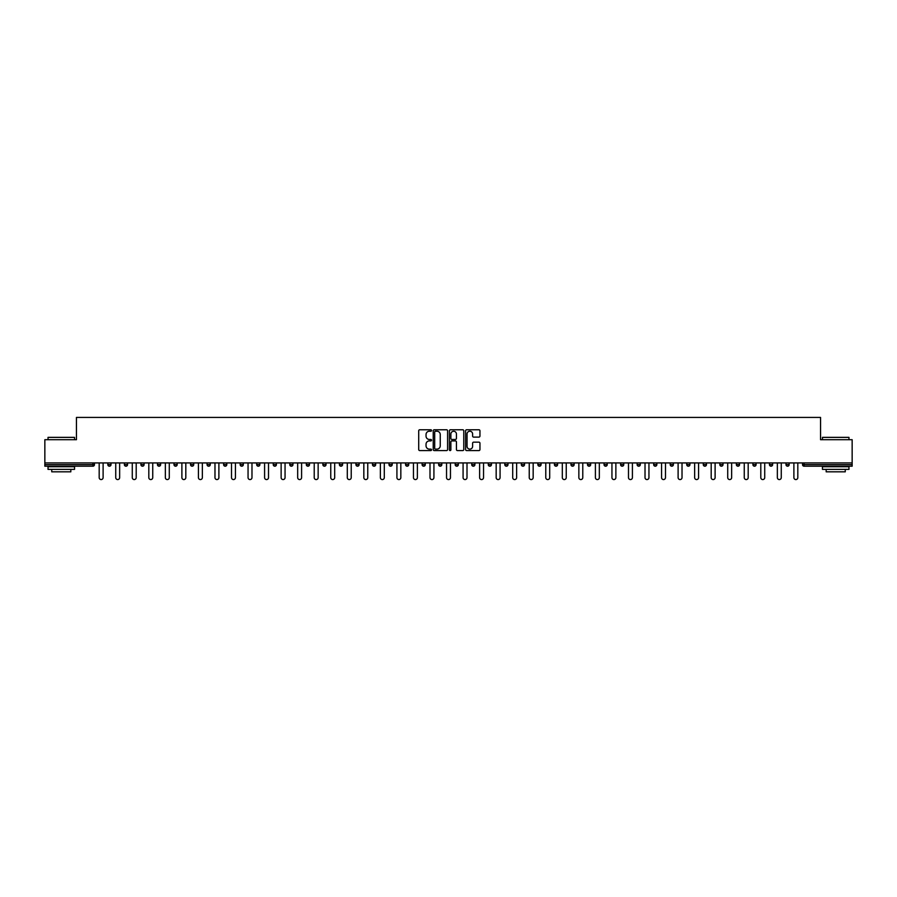<?xml version="1.0" encoding="UTF-8"?>
<svg xmlns="http://www.w3.org/2000/svg" width="897" height="897" viewBox="0 0 897 897"><rect width="100%" height="100%" fill="white"/><g stroke="black" fill="none" stroke-linecap="round" stroke-linejoin="round"><path stroke-width="1.35" d="M431.535 430.493A0.729 0.729 0 0 0 430.807 429.764L419.751 429.764A1.043 1.043 0 0 0 418.708 430.807L418.708 449.543A1.043 1.043 0 0 0 419.751 450.586L430.807 450.586A0.729 0.729 0 0 0 431.535 449.857A0.729 0.729 0 0 0 430.807 449.128L429.371 449.128A3.33 3.33 0 0 1 426.041 445.798L426.041 444.239A3.33 3.33 0 0 1 429.371 440.909L430.807 440.909A0.729 0.729 0 0 0 431.535 440.18A0.729 0.729 0 0 0 430.807 439.452L429.371 439.452A3.33 3.33 0 0 1 426.041 436.121L426.041 434.552A3.33 3.33 0 0 1 429.371 431.222L430.807 431.222A0.729 0.729 0 0 0 431.535 430.493M478.92 437.108A1.043 1.043 0 0 0 479.951 436.065L479.951 430.807A1.043 1.043 0 0 0 478.92 429.764L466.631 429.764A1.043 1.043 0 0 0 465.599 430.807L465.599 449.543A1.043 1.043 0 0 0 466.631 450.586L478.92 450.586A1.043 1.043 0 0 0 479.951 449.543L479.951 443.196A1.043 1.043 0 0 0 478.92 442.154L473.661 442.154A1.043 1.043 0 0 0 472.618 443.196L472.618 446.347A2.781 2.781 0 0 1 469.837 449.128A2.781 2.781 0 0 1 467.057 446.347L467.057 434.013A2.781 2.781 0 0 1 469.837 431.222A2.781 2.781 0 0 1 472.618 434.013L472.618 436.065A1.043 1.043 0 0 0 473.661 437.108L478.92 437.108M44.85 462.919L44.85 439.698L76.447 439.698L76.447 417.43L820.553 417.43L820.553 439.698L852.15 439.698L852.15 462.919L44.85 462.919L44.85 464.612L92.884 464.612L92.884 462.919M447.592 430.807A1.043 1.043 0 0 0 446.549 429.764L434.271 429.764A1.043 1.043 0 0 0 433.229 430.807L433.229 449.543A1.043 1.043 0 0 0 434.271 450.586L446.549 450.586A1.043 1.043 0 0 0 447.592 449.543L447.592 430.807M450.451 429.764L462.729 429.764A1.043 1.043 0 0 1 463.771 430.807L463.771 449.543A1.043 1.043 0 0 1 462.729 450.586L457.481 450.586A1.043 1.043 0 0 1 456.438 449.543L456.438 441.941A1.043 1.043 0 0 0 455.396 440.909L451.909 440.909A1.043 1.043 0 0 0 450.866 441.941L450.866 449.857A0.729 0.729 0 0 1 450.137 450.586A0.729 0.729 0 0 1 449.408 449.857L449.408 430.807A1.043 1.043 0 0 1 450.451 429.764M92.884 466.205A1.592 1.592 0 0 0 94.477 464.612L92.884 464.612L92.884 466.205A1.592 1.592 0 0 0 94.477 464.612L94.477 462.919L94.477 464.612A1.592 1.592 0 0 1 92.884 466.205L44.85 466.205L44.85 464.612M852.15 462.919L852.15 466.205L804.116 466.205A1.592 1.592 0 0 1 802.523 464.612L802.523 462.919M107.831 464.612A1.592 1.592 0 0 0 109.423 466.205A1.592 1.592 0 0 0 111.015 464.612A1.592 1.592 0 0 1 109.423 466.205A1.592 1.592 0 0 0 111.015 464.612L111.015 462.919L111.015 464.612L107.831 464.612A1.592 1.592 0 0 0 109.423 466.205A1.592 1.592 0 0 1 107.831 464.612L107.831 462.919M124.369 462.919L124.369 464.612L124.369 462.919M127.553 462.919L127.553 464.612L127.553 462.919M140.907 464.612A1.592 1.592 0 0 0 142.5 466.205A1.592 1.592 0 0 0 144.092 464.612A1.592 1.592 0 0 1 142.5 466.205A1.592 1.592 0 0 0 144.092 464.612L144.092 462.919L144.092 464.612L140.907 464.612A1.592 1.592 0 0 0 142.5 466.205A1.592 1.592 0 0 1 140.907 464.612L140.907 462.919M157.457 462.919L157.457 464.612L157.457 462.919M160.63 462.919L160.63 464.612A1.592 1.592 0 0 1 159.038 466.205A1.592 1.592 0 0 1 157.457 464.612A1.592 1.592 0 0 0 159.038 466.205A1.592 1.592 0 0 0 160.63 464.612A1.592 1.592 0 0 1 159.038 466.205A1.592 1.592 0 0 1 157.457 464.612L160.63 464.612M173.996 462.919L173.996 464.612L173.996 462.919M177.169 462.919L177.169 464.612L177.169 462.919M193.718 462.919L193.718 464.612A1.592 1.592 0 0 1 192.126 466.205A1.592 1.592 0 0 1 190.534 464.612L190.534 462.919M208.665 466.205A1.592 1.592 0 0 0 210.257 464.612L210.257 462.919L210.257 464.612A1.592 1.592 0 0 1 208.665 466.205A1.592 1.592 0 0 1 207.072 464.612L207.072 462.919M226.795 462.919L226.795 464.612A1.592 1.592 0 0 1 225.203 466.205A1.592 1.592 0 0 1 223.611 464.612L223.611 462.919M243.334 462.919L243.334 464.612A1.592 1.592 0 0 1 241.742 466.205A1.592 1.592 0 0 1 240.149 464.612L240.149 462.919M259.872 462.919L259.872 464.612A1.592 1.592 0 0 1 258.28 466.205A1.592 1.592 0 0 1 256.699 464.612L256.699 462.919M276.411 462.919L276.411 464.612A1.592 1.592 0 0 1 274.83 466.205A1.592 1.592 0 0 1 273.237 464.612L273.237 462.919M289.776 462.919L289.776 464.612L289.776 462.919M292.96 462.919L292.96 464.612A1.592 1.592 0 0 1 291.368 466.205A1.592 1.592 0 0 1 289.776 464.612L292.96 464.612A1.592 1.592 0 0 1 291.368 466.205M309.499 462.919L309.499 464.612A1.592 1.592 0 0 1 307.906 466.205A1.592 1.592 0 0 1 306.314 464.612L306.314 462.919M324.445 466.205A1.592 1.592 0 0 0 326.037 464.612L326.037 462.919L326.037 464.612A1.592 1.592 0 0 1 324.445 466.205A1.592 1.592 0 0 1 322.853 464.612L322.853 462.919M342.576 462.919L342.576 464.612A1.592 1.592 0 0 1 340.983 466.205A1.592 1.592 0 0 1 339.402 464.612L339.402 462.919M355.941 462.919L355.941 464.612L355.941 462.919M359.114 462.919L359.114 464.612A1.592 1.592 0 0 1 357.533 466.205A1.592 1.592 0 0 1 355.941 464.612L359.114 464.612A1.592 1.592 0 0 1 357.533 466.205M374.071 466.205A1.592 1.592 0 0 0 375.664 464.612L375.664 462.919L375.664 464.612A1.592 1.592 0 0 1 374.071 466.205A1.592 1.592 0 0 1 372.479 464.612L372.479 462.919M389.018 464.612L392.202 464.612A1.592 1.592 0 0 1 390.61 466.205A1.592 1.592 0 0 0 392.202 464.612L392.202 462.919L392.202 464.612A1.592 1.592 0 0 1 390.61 466.205A1.592 1.592 0 0 1 389.018 464.612L389.018 462.919M408.74 462.919L408.74 464.612A1.592 1.592 0 0 1 407.148 466.205A1.592 1.592 0 0 1 405.556 464.612L405.556 462.919M422.095 462.919L422.095 464.612L422.095 462.919M425.279 462.919L425.279 464.612A1.592 1.592 0 0 1 423.687 466.205A1.592 1.592 0 0 1 422.095 464.612L425.279 464.612A1.592 1.592 0 0 1 423.687 466.205M438.644 462.919L438.644 464.612L438.644 462.919M441.817 462.919L441.817 464.612A1.592 1.592 0 0 1 440.225 466.205A1.592 1.592 0 0 1 438.644 464.612L441.817 464.612A1.592 1.592 0 0 1 440.225 466.205M455.183 462.919L455.183 464.612L455.183 462.919M458.356 462.919L458.356 464.612L458.356 462.919M471.721 462.919L471.721 464.612L471.721 462.919M474.905 462.919L474.905 464.612A1.592 1.592 0 0 1 473.313 466.205A1.592 1.592 0 0 1 471.721 464.612A1.592 1.592 0 0 0 473.313 466.205A1.592 1.592 0 0 0 474.905 464.612A1.592 1.592 0 0 1 473.313 466.205A1.592 1.592 0 0 1 471.721 464.612L474.905 464.612M491.444 462.919L491.444 464.612A1.592 1.592 0 0 1 489.852 466.205A1.592 1.592 0 0 1 488.26 464.612L488.26 462.919M507.982 462.919L507.982 464.612L504.798 464.612A1.592 1.592 0 0 0 506.39 466.205A1.592 1.592 0 0 1 504.798 464.612L504.798 462.919M524.521 462.919L524.521 464.612A1.592 1.592 0 0 1 522.929 466.205A1.592 1.592 0 0 1 521.336 464.612L521.336 462.919M537.886 462.919L537.886 464.612L537.886 462.919M541.059 462.919L541.059 464.612L541.059 462.919M557.598 462.919L557.598 464.612A1.592 1.592 0 0 1 556.017 466.205A1.592 1.592 0 0 1 554.424 464.612L554.424 462.919M570.963 462.919L570.963 464.612L570.963 462.919M574.147 462.919L574.147 464.612A1.592 1.592 0 0 1 572.555 466.205A1.592 1.592 0 0 1 570.963 464.612A1.592 1.592 0 0 0 572.555 466.205A1.592 1.592 0 0 1 570.963 464.612L574.147 464.612A1.592 1.592 0 0 1 572.555 466.205M590.686 462.919L590.686 464.612A1.592 1.592 0 0 1 589.094 466.205A1.592 1.592 0 0 1 587.501 464.612L587.501 462.919M607.224 462.919L607.224 464.612L604.04 464.612A1.592 1.592 0 0 0 605.632 466.205A1.592 1.592 0 0 1 604.04 464.612L604.04 462.919M623.763 462.919L623.763 464.612A1.592 1.592 0 0 1 622.17 466.205A1.592 1.592 0 0 1 620.589 464.612L620.589 462.919M640.301 462.919L640.301 464.612L637.128 464.612A1.592 1.592 0 0 0 638.72 466.205A1.592 1.592 0 0 1 637.128 464.612L637.128 462.919M656.851 462.919L656.851 464.612A1.592 1.592 0 0 1 655.259 466.205A1.592 1.592 0 0 1 653.666 464.612L653.666 462.919M673.389 462.919L673.389 464.612L670.205 464.612A1.592 1.592 0 0 0 671.797 466.205A1.592 1.592 0 0 1 670.205 464.612L670.205 462.919M689.928 462.919L689.928 464.612L686.743 464.612A1.592 1.592 0 0 0 688.335 466.205A1.592 1.592 0 0 1 686.743 464.612L686.743 462.919M706.466 462.919L706.466 464.612L703.282 464.612A1.592 1.592 0 0 0 704.874 466.205A1.592 1.592 0 0 1 703.282 464.612L703.282 462.919M723.004 462.919L723.004 464.612A1.592 1.592 0 0 1 721.412 466.205A1.592 1.592 0 0 1 719.831 464.612L719.831 462.919M739.543 462.919L739.543 464.612A1.592 1.592 0 0 1 737.962 466.205A1.592 1.592 0 0 1 736.37 464.612L736.37 462.919M756.093 462.919L756.093 464.612A1.592 1.592 0 0 1 754.5 466.205A1.592 1.592 0 0 1 752.908 464.612L752.908 462.919M772.631 462.919L772.631 464.612L769.447 464.612A1.592 1.592 0 0 0 771.039 466.205A1.592 1.592 0 0 1 769.447 464.612L769.447 462.919M789.169 462.919L789.169 464.612A1.592 1.592 0 0 1 787.577 466.205A1.592 1.592 0 0 1 785.985 464.612L785.985 462.919M125.961 466.205A1.592 1.592 0 0 1 124.369 464.612A1.592 1.592 0 0 0 125.961 466.205A1.592 1.592 0 0 0 127.553 464.612A1.592 1.592 0 0 1 125.961 466.205A1.592 1.592 0 0 1 124.369 464.612L127.553 464.612M175.588 466.205A1.592 1.592 0 0 1 173.996 464.612A1.592 1.592 0 0 0 175.588 466.205A1.592 1.592 0 0 0 177.169 464.612A1.592 1.592 0 0 1 175.588 466.205A1.592 1.592 0 0 1 173.996 464.612L177.169 464.612A1.592 1.592 0 0 1 175.588 466.205M456.775 466.205A1.592 1.592 0 0 1 455.183 464.612A1.592 1.592 0 0 0 456.775 466.205A1.592 1.592 0 0 0 458.356 464.612A1.592 1.592 0 0 1 456.775 466.205A1.592 1.592 0 0 1 455.183 464.612L458.356 464.612M506.39 466.205A1.592 1.592 0 0 0 507.982 464.612A1.592 1.592 0 0 1 506.39 466.205A1.592 1.592 0 0 1 504.798 464.612M539.467 466.205A1.592 1.592 0 0 1 537.886 464.612A1.592 1.592 0 0 0 539.467 466.205A1.592 1.592 0 0 0 541.059 464.612A1.592 1.592 0 0 1 539.467 466.205A1.592 1.592 0 0 1 537.886 464.612L541.059 464.612M607.224 464.612A1.592 1.592 0 0 1 605.632 466.205A1.592 1.592 0 0 0 607.224 464.612A1.592 1.592 0 0 1 605.632 466.205A1.592 1.592 0 0 1 604.04 464.612M638.72 466.205A1.592 1.592 0 0 0 640.301 464.612A1.592 1.592 0 0 1 638.72 466.205A1.592 1.592 0 0 1 637.128 464.612M655.259 466.205A1.592 1.592 0 0 0 656.851 464.612A1.592 1.592 0 0 1 655.259 466.205M671.797 466.205A1.592 1.592 0 0 0 673.389 464.612A1.592 1.592 0 0 1 671.797 466.205A1.592 1.592 0 0 1 670.205 464.612M688.335 466.205A1.592 1.592 0 0 0 689.928 464.612A1.592 1.592 0 0 1 688.335 466.205A1.592 1.592 0 0 1 686.743 464.612M704.874 466.205A1.592 1.592 0 0 0 706.466 464.612A1.592 1.592 0 0 1 704.874 466.205A1.592 1.592 0 0 1 703.282 464.612M754.5 466.205A1.592 1.592 0 0 0 756.093 464.612A1.592 1.592 0 0 1 754.5 466.205M772.631 464.612A1.592 1.592 0 0 1 771.039 466.205A1.592 1.592 0 0 0 772.631 464.612A1.592 1.592 0 0 1 771.039 466.205A1.592 1.592 0 0 1 769.447 464.612M435.415 431.222A0.729 0.729 0 0 0 434.686 431.95L434.686 448.399A0.729 0.729 0 0 0 435.415 449.128L436.917 449.128A3.33 3.33 0 0 0 440.248 445.798L440.248 434.552A3.33 3.33 0 0 0 436.917 431.222L435.415 431.222M456.438 434.058A2.781 2.781 0 0 0 453.647 431.278A2.781 2.781 0 0 0 450.866 434.058L450.866 438.409A1.043 1.043 0 0 0 451.909 439.452L455.396 439.452A1.043 1.043 0 0 0 456.438 438.409L456.438 434.058M99.186 462.919L99.186 477.608A1.962 1.962 0 0 0 101.148 479.57A1.962 1.962 0 0 0 103.11 477.608L103.11 462.919M115.735 462.919L115.735 477.608A1.962 1.962 0 0 0 117.686 479.57A1.962 1.962 0 0 0 119.649 477.608L119.649 462.919M132.274 462.919L132.274 477.608A1.962 1.962 0 0 0 134.236 479.57A1.962 1.962 0 0 0 136.198 477.608L136.198 462.919M148.812 462.919L148.812 477.608A1.962 1.962 0 0 0 150.774 479.57A1.962 1.962 0 0 0 152.737 477.608L152.737 462.919M165.351 462.919L165.351 477.608A1.962 1.962 0 0 0 167.313 479.57A1.962 1.962 0 0 0 169.275 477.608L169.275 462.919M181.889 462.919L181.889 477.608A1.962 1.962 0 0 0 183.851 479.57A1.962 1.962 0 0 0 185.814 477.608L185.814 462.919M48.034 437.366L74.541 437.366L48.034 437.366L48.034 439.698M74.541 469.389L48.034 469.389L48.034 466.732L74.541 466.732L74.541 469.389M70.829 469.389L70.829 471.822L51.746 471.822L51.746 469.389M822.459 437.366L848.966 437.366L822.459 437.366L822.459 439.698M848.966 469.389L822.459 469.389L822.459 466.732L848.966 466.732L848.966 469.389M845.254 469.389L845.254 471.822L826.171 471.822L826.171 469.389M198.428 462.919L198.428 477.608A1.962 1.962 0 0 0 200.39 479.57A1.962 1.962 0 0 0 202.352 477.608L202.352 462.919M214.977 462.919L214.977 477.608A1.962 1.962 0 0 0 216.939 479.57A1.962 1.962 0 0 0 218.89 477.608L218.89 462.919M231.516 462.919L231.516 477.608A1.962 1.962 0 0 0 233.478 479.57A1.962 1.962 0 0 0 235.44 477.608L235.44 462.919M248.054 462.919L248.054 477.608A1.962 1.962 0 0 0 250.016 479.57A1.962 1.962 0 0 0 251.979 477.608L251.979 462.919M264.593 462.919L264.593 477.608A1.962 1.962 0 0 0 266.555 479.57A1.962 1.962 0 0 0 268.517 477.608L268.517 462.919M281.131 462.919L281.131 477.608A1.962 1.962 0 0 0 283.093 479.57A1.962 1.962 0 0 0 285.055 477.608L285.055 462.919M297.669 462.919L297.669 477.608A1.962 1.962 0 0 0 299.632 479.57A1.962 1.962 0 0 0 301.594 477.608L301.594 462.919M314.219 462.919L314.219 477.608A1.962 1.962 0 0 0 316.181 479.57A1.962 1.962 0 0 0 318.143 477.608L318.143 462.919M330.758 462.919L330.758 477.608A1.962 1.962 0 0 0 332.72 479.57A1.962 1.962 0 0 0 334.682 477.608L334.682 462.919M347.296 462.919L347.296 477.608A1.962 1.962 0 0 0 349.258 479.57A1.962 1.962 0 0 0 351.22 477.608L351.22 462.919M363.834 462.919L363.834 477.608A1.962 1.962 0 0 0 365.797 479.57A1.962 1.962 0 0 0 367.759 477.608L367.759 462.919M380.373 462.919L380.373 477.608A1.962 1.962 0 0 0 382.335 479.57A1.962 1.962 0 0 0 384.297 477.608L384.297 462.919M396.923 462.919L396.923 477.608A1.962 1.962 0 0 0 398.873 479.57A1.962 1.962 0 0 0 400.836 477.608L400.836 462.919M413.461 462.919L413.461 477.608A1.962 1.962 0 0 0 415.423 479.57A1.962 1.962 0 0 0 417.385 477.608L417.385 462.919M429.999 462.919L429.999 477.608A1.962 1.962 0 0 0 431.962 479.57A1.962 1.962 0 0 0 433.924 477.608L433.924 462.919M446.538 462.919L446.538 477.608A1.962 1.962 0 0 0 448.5 479.57A1.962 1.962 0 0 0 450.462 477.608L450.462 462.919M463.076 462.919L463.076 477.608A1.962 1.962 0 0 0 465.038 479.57A1.962 1.962 0 0 0 467.001 477.608L467.001 462.919M479.615 462.919L479.615 477.608A1.962 1.962 0 0 0 481.577 479.57A1.962 1.962 0 0 0 483.539 477.608L483.539 462.919M496.164 462.919L496.164 477.608A1.962 1.962 0 0 0 498.127 479.57A1.962 1.962 0 0 0 500.078 477.608L500.078 462.919M512.703 462.919L512.703 477.608A1.962 1.962 0 0 0 514.665 479.57A1.962 1.962 0 0 0 516.627 477.608L516.627 462.919M529.241 462.919L529.241 477.608A1.962 1.962 0 0 0 531.203 479.57A1.962 1.962 0 0 0 533.166 477.608L533.166 462.919M545.78 462.919L545.78 477.608A1.962 1.962 0 0 0 547.742 479.57A1.962 1.962 0 0 0 549.704 477.608L549.704 462.919M562.318 462.919L562.318 477.608A1.962 1.962 0 0 0 564.28 479.57A1.962 1.962 0 0 0 566.242 477.608L566.242 462.919M578.857 462.919L578.857 477.608A1.962 1.962 0 0 0 580.819 479.57A1.962 1.962 0 0 0 582.781 477.608L582.781 462.919M595.406 462.919L595.406 477.608A1.962 1.962 0 0 0 597.368 479.57A1.962 1.962 0 0 0 599.331 477.608L599.331 462.919M611.945 462.919L611.945 477.608A1.962 1.962 0 0 0 613.907 479.57A1.962 1.962 0 0 0 615.869 477.608L615.869 462.919M628.483 462.919L628.483 477.608A1.962 1.962 0 0 0 630.445 479.57A1.962 1.962 0 0 0 632.407 477.608L632.407 462.919M645.021 462.919L645.021 477.608A1.962 1.962 0 0 0 646.984 479.57A1.962 1.962 0 0 0 648.946 477.608L648.946 462.919M661.56 462.919L661.56 477.608A1.962 1.962 0 0 0 663.522 479.57A1.962 1.962 0 0 0 665.484 477.608L665.484 462.919M678.11 462.919L678.11 477.608A1.962 1.962 0 0 0 680.061 479.57A1.962 1.962 0 0 0 682.023 477.608L682.023 462.919M694.648 462.919L694.648 477.608A1.962 1.962 0 0 0 696.61 479.57A1.962 1.962 0 0 0 698.572 477.608L698.572 462.919M711.186 462.919L711.186 477.608A1.962 1.962 0 0 0 713.149 479.57A1.962 1.962 0 0 0 715.111 477.608L715.111 462.919M727.725 462.919L727.725 477.608A1.962 1.962 0 0 0 729.687 479.57A1.962 1.962 0 0 0 731.649 477.608L731.649 462.919M744.263 462.919L744.263 477.608A1.962 1.962 0 0 0 746.226 479.57A1.962 1.962 0 0 0 748.188 477.608L748.188 462.919M760.802 462.919L760.802 477.608A1.962 1.962 0 0 0 762.764 479.57A1.962 1.962 0 0 0 764.726 477.608L764.726 462.919M777.351 462.919L777.351 477.608A1.962 1.962 0 0 0 779.314 479.57A1.962 1.962 0 0 0 781.265 477.608L781.265 462.919M793.89 462.919L793.89 477.608A1.962 1.962 0 0 0 795.852 479.57A1.962 1.962 0 0 0 797.814 477.608L797.814 462.919M804.116 462.919L804.116 464.612L852.15 464.612M802.523 464.612L804.116 464.612L804.116 466.205M192.126 466.205A1.592 1.592 0 0 0 193.718 464.612L190.534 464.612M210.257 464.612L207.072 464.612M225.203 466.205A1.592 1.592 0 0 0 226.795 464.612L223.611 464.612M241.742 466.205A1.592 1.592 0 0 0 243.334 464.612L240.149 464.612M258.28 466.205A1.592 1.592 0 0 0 259.872 464.612L256.699 464.612M274.83 466.205A1.592 1.592 0 0 0 276.411 464.612L273.237 464.612M307.906 466.205A1.592 1.592 0 0 0 309.499 464.612L306.314 464.612M326.037 464.612L322.853 464.612M340.983 466.205A1.592 1.592 0 0 0 342.576 464.612L339.402 464.612M375.664 464.612L372.479 464.612M407.148 466.205A1.592 1.592 0 0 0 408.74 464.612L405.556 464.612M489.852 466.205A1.592 1.592 0 0 0 491.444 464.612L488.26 464.612M522.929 466.205A1.592 1.592 0 0 0 524.521 464.612L521.336 464.612M556.017 466.205A1.592 1.592 0 0 0 557.598 464.612L554.424 464.612M589.094 466.205A1.592 1.592 0 0 0 590.686 464.612L587.501 464.612M622.17 466.205A1.592 1.592 0 0 0 623.763 464.612L620.589 464.612M656.851 464.612L653.666 464.612M721.412 466.205A1.592 1.592 0 0 0 723.004 464.612L719.831 464.612M737.962 466.205A1.592 1.592 0 0 0 739.543 464.612L736.37 464.612M756.093 464.612L752.908 464.612M787.577 466.205A1.592 1.592 0 0 0 789.169 464.612L785.985 464.612M74.541 439.698L74.541 437.366M848.966 439.698L848.966 437.366"/></g></svg>
